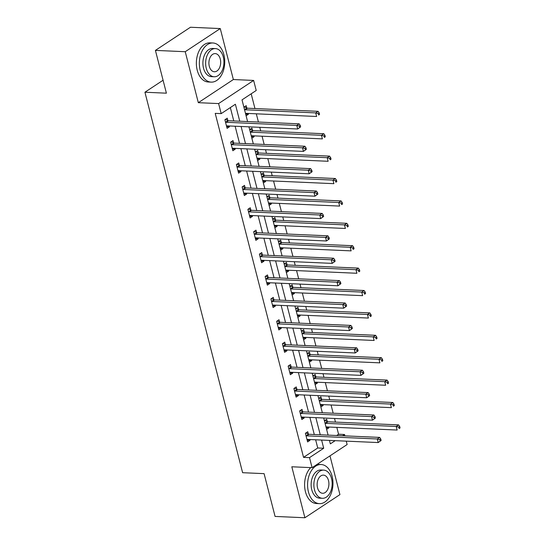 <?xml version="1.0" encoding="UTF-8"?>
<svg xmlns="http://www.w3.org/2000/svg" width="545" height="545" viewBox="0 0 545 545"><rect width="100%" height="100%" fill="white"/><g stroke="black" fill="none" stroke-linecap="round" stroke-linejoin="round"><path stroke-width="0.82" d="M336.64 435.503L338.574 434.222L344.542 434.488L344.896 435.871M346.252 441.143L347.124 444.536L312.087 467.678L309.512 457.63L323.71 448.249L321.611 440.053M163.078 80.238L144.929 92.228L242.614 472.699L264.087 473.646L275.075 516.428L304.9 517.75L339.93 494.608L329.977 455.858M144.929 92.228L166.402 93.181L155.414 50.392L190.45 27.25L220.269 28.572L185.239 51.714L198.326 102.685L218.606 103.577L253.636 80.435L256.218 90.484L242.014 99.864L247.587 121.562M198.326 102.685L233.355 79.536L220.269 28.572M233.355 79.536L253.636 80.435M338.574 434.222L336.817 427.382M335.468 422.103L334.535 418.485M333.179 413.205L331.067 404.983M329.711 399.703L328.785 396.086M327.429 390.806L325.317 382.583M323.962 377.31L323.035 373.686M321.679 368.413L319.568 360.184M318.212 354.911L317.285 351.293M315.93 346.014L313.818 337.791M312.462 332.511L311.536 328.894M310.18 323.614L308.068 315.392M306.712 310.119L305.779 306.494M304.43 301.222L302.318 292.992M300.963 287.719L300.029 284.102M298.674 278.822L296.562 270.599M295.213 265.32L294.28 261.702M292.924 256.423L290.812 248.2M289.456 242.92L288.53 239.303M287.174 234.03L285.062 225.8M283.707 220.527L282.78 216.91M281.424 211.63L279.312 203.408M277.957 198.128L277.03 194.511M275.675 189.231L273.563 181.008M272.207 175.728L271.281 172.111M269.925 166.838L267.813 158.609M266.457 153.336L265.531 149.718M264.175 144.439L262.063 136.216M260.708 130.936L259.774 127.319M258.425 122.039L256.314 113.816M254.958 108.537L251.177 93.815M155.414 50.392L185.239 51.714M243.894 107.188L246.19 105.669L246.79 107.992M246.108 115.799L248.404 114.28L248.186 113.455M249.644 129.581L251.94 128.068L252.539 130.391M251.858 138.198L254.154 136.679L253.943 135.855M255.394 151.98L257.69 150.461L258.289 152.784M257.608 160.591L259.904 159.079L259.692 158.254M261.144 174.38L263.439 172.86L264.039 175.183M263.358 182.991L265.653 181.471L265.442 180.647M266.893 196.772L269.189 195.26L269.789 197.583M269.107 205.39L271.403 203.871L271.192 203.047M272.65 219.172L274.946 217.653L275.538 219.976M274.857 227.783L277.153 226.27L276.942 225.446M278.4 241.571L280.695 240.052L281.288 242.375M280.607 250.182L282.903 248.663L282.692 247.839M284.149 263.964L286.445 262.452L287.038 264.775M286.363 272.582L288.659 271.063L288.441 270.238M289.899 286.363L292.195 284.844L292.794 287.167M292.113 294.974L294.409 293.462L294.198 292.638M295.649 308.763L297.945 307.244L298.544 309.567M297.863 317.374L300.159 315.855L299.948 315.03M301.399 331.156L303.694 329.643L304.294 331.966M303.613 339.773L305.909 338.254L305.697 337.43M307.148 353.555L309.444 352.036L310.044 354.359M309.362 362.166L311.658 360.654L311.447 359.829M312.905 375.955L315.201 374.435L315.793 376.758M315.112 384.566L317.408 383.053L317.197 382.222M318.655 398.347L320.951 396.835L321.543 399.158M320.862 406.965L323.158 405.446L322.947 404.622M324.404 420.747L326.7 419.228L327.293 421.558M326.612 429.365L328.908 427.845L328.696 427.021M239.746 121.215L235.386 104.245L221.188 113.626L215.221 113.367L303.545 457.364L317.749 447.983L315.644 439.788M314.288 434.515L309.894 417.395M308.538 412.115L304.144 394.996M302.788 389.716L298.394 372.596M297.039 367.323L292.638 350.203M291.289 344.924L286.888 327.804M285.532 322.524L281.138 305.404M279.783 300.132L275.389 283.012M274.033 277.732L269.639 260.612M268.283 255.333L263.889 238.213M262.533 232.94L258.139 215.82M256.784 210.54L252.39 193.421M251.034 188.141L246.633 171.021M245.284 165.748L240.883 148.628M239.528 143.349L235.133 126.229M233.778 120.949L230.344 107.576M227.851 120.499L227.251 118.176L224.887 119.743L227.102 128.354L229.465 126.794L229.254 125.97M233.601 142.899L233.008 140.576L230.637 142.136L232.851 150.754L235.215 149.187L235.004 148.363M239.35 165.298L238.758 162.975L236.387 164.536L238.601 173.153L240.965 171.586L240.754 170.762M245.1 187.691L244.507 185.368L242.137 186.935L244.351 195.546L246.715 193.986L246.504 193.162M250.857 210.091L250.257 207.768L247.886 209.328L250.101 217.946L252.471 216.379L252.253 215.554M256.606 232.49L256.007 230.167L253.643 231.727L255.85 240.345L258.221 238.778L258.01 237.954M262.356 254.883L261.757 252.56L259.393 254.127L261.6 262.738L263.971 261.178L263.76 260.353M268.106 277.282L267.506 274.959L265.142 276.526L267.357 285.137L269.721 283.57L269.509 282.746M273.856 299.682L273.256 297.359L270.892 298.919L273.106 307.537L275.47 305.97L275.259 305.146M279.605 322.075L279.013 319.752L276.642 321.318L278.856 329.929L281.22 328.369L281.009 327.545M285.355 344.474L284.762 342.151L282.392 343.718L284.606 352.329L286.97 350.769L286.759 349.938M291.105 366.874L290.512 364.55L288.142 366.111L290.356 374.728L292.726 373.161L292.508 372.337M296.861 389.273L296.262 386.943L293.898 388.51L296.105 397.121L298.476 395.561L298.265 394.737M302.611 411.666L302.012 409.343L299.648 410.91L301.855 419.521L304.226 417.961L304.015 417.129M308.361 434.065L307.762 431.742L305.398 433.302L307.605 441.92L309.976 440.353L309.764 439.529M312.087 467.678L291.813 466.779L304.9 517.75M303.545 457.364L309.512 457.63M221.188 113.626L218.606 103.577M329.453 440.401L330.338 443.868L335.202 440.653M342.601 435.768L344.542 434.488M248.942 126.835L253.336 143.962M254.692 149.235L259.086 166.354M260.442 171.634L264.836 188.754M266.192 194.034L270.586 211.153M271.941 216.426L276.335 233.546M277.691 238.826L282.092 255.946M283.441 261.225L287.842 278.345M289.197 283.618L293.591 300.738M294.947 306.017L299.341 323.137M300.697 328.417L305.091 345.537M306.447 350.81L310.841 367.93M312.196 373.209L316.591 390.329M317.946 395.609L322.34 412.729M323.696 418.001L328.097 435.121M320.256 434.774L315.855 417.654M314.506 412.381L310.105 395.261M308.749 389.982L304.355 372.862M303 367.582L298.606 350.462M297.25 345.189L292.856 328.07M291.5 322.79L287.106 305.67M285.75 300.39L281.356 283.271M280.001 277.998L275.606 260.878M274.251 255.598L269.85 238.478M268.494 233.199L264.1 216.079M262.745 210.806L258.35 193.686M256.995 188.406L252.601 171.287M251.245 166.007L246.851 148.887M245.495 143.614L241.101 126.495M317.749 447.983L323.71 448.249M226.666 126.672L229.465 126.794M245.686 114.164L248.404 114.28M251.436 136.557L254.154 136.679M232.415 149.064L235.215 149.187M257.185 158.956L259.904 159.079M238.165 171.464L240.965 171.586M262.935 181.356L265.653 181.471M243.915 193.863L246.715 193.986M268.685 203.748L271.403 203.871M249.671 216.256L252.471 216.379M274.442 226.148L277.153 226.27M255.421 238.655L258.221 238.778M280.191 248.547L282.903 248.663M261.171 261.055L263.971 261.178M285.941 270.94L288.659 271.063M266.921 283.448L269.721 283.57M291.691 293.339L294.409 293.462M272.67 305.847L275.47 305.97M297.441 315.739L300.159 315.855M278.42 328.247L281.22 328.369M303.19 338.138L305.909 338.254M284.17 350.639L286.97 350.769M308.94 360.531L311.658 360.654M289.92 373.039L292.726 373.161M314.69 382.931L317.408 383.053M295.676 395.438L298.476 395.561M320.446 405.33L323.158 405.446M301.426 417.831L304.226 417.961M326.196 427.723L328.908 427.845M307.176 440.231L309.976 440.353M300.629 126.89L300.261 125.459L299.314 126.086L299.682 127.516L300.629 126.89L297.693 128.995L227.074 125.868A1.567 1.083 -123.5 0 0 226.659 125.956L226.502 126.031M299.682 127.516L297.693 128.995L296.773 125.405L299.144 123.844L228.519 120.718A1.567 1.083 -123.5 0 1 228.048 120.595L225.446 119.369M225.487 122.066L225.678 122.155A1.567 1.083 -123.5 0 0 226.155 122.284L296.773 125.405L299.314 126.086M300.261 125.459L299.144 123.844M245.509 113.483L245.591 113.442A1.567 1.083 56.5 0 1 246.013 113.36L316.631 116.487L315.712 112.897L318.076 111.33L247.457 108.21A1.567 1.083 56.5 0 1 246.98 108.087L244.385 106.861M318.246 113.571L318.614 115.009L319.561 114.382L319.193 112.944L318.246 113.571L315.712 112.897L245.087 109.77A1.567 1.083 56.5 0 1 244.616 109.647L244.514 109.6M319.561 114.382L318.614 115.009M318.076 111.33L319.193 112.944M223.879 54.732A19.586 12.685 92.5 0 0 212.911 42.987A19.586 12.685 92.5 0 0 200.213 70.373A19.586 12.685 92.5 0 0 211.181 82.125A19.586 12.685 92.5 0 0 223.879 54.732M212.911 42.987L209.934 42.851A19.586 12.685 92.5 0 0 197.229 70.244A19.586 12.685 92.5 0 0 208.197 81.988L211.181 82.125M214.165 76.763L211.426 76.641A14.102 9.129 -87.5 0 1 203.523 68.186A14.102 9.129 -87.5 0 1 212.673 48.464L215.411 48.587A14.102 9.129 92.5 0 0 206.269 68.302A14.102 9.129 92.5 0 0 214.165 76.763A14.102 9.129 92.5 0 0 223.314 57.048A14.102 9.129 92.5 0 0 215.411 48.587M209.3 66.306A9.088 5.886 92.5 0 0 214.389 71.756A9.088 5.886 92.5 0 0 220.282 59.044A9.088 5.886 92.5 0 0 215.193 53.594A9.088 5.886 92.5 0 0 209.3 66.306M332.109 476.262A19.586 12.685 92.5 0 0 321.141 464.517A19.586 12.685 92.5 0 0 308.443 491.903A19.586 12.685 92.5 0 0 319.411 503.648A19.586 12.685 92.5 0 0 332.109 476.262M321.141 464.517L318.164 464.381A19.586 12.685 92.5 0 0 317.04 464.408M310.718 467.617A19.586 12.685 92.5 0 0 305.459 491.767A19.586 12.685 92.5 0 0 316.427 503.519L319.411 503.648M322.395 498.294L319.656 498.171A14.102 9.129 -87.5 0 1 311.754 489.71A14.102 9.129 -87.5 0 1 320.903 469.994L323.641 470.117A14.102 9.129 92.5 0 0 314.499 489.832A14.102 9.129 92.5 0 0 322.395 498.294A14.102 9.129 92.5 0 0 331.544 478.571A14.102 9.129 92.5 0 0 323.641 470.117M317.531 487.83A9.088 5.886 92.5 0 0 322.62 493.286A9.088 5.886 92.5 0 0 328.512 480.574A9.088 5.886 92.5 0 0 323.423 475.124A9.088 5.886 92.5 0 0 317.531 487.83M306.379 149.289L306.011 147.852L305.064 148.478L305.432 149.916L306.379 149.289L303.449 151.394L232.824 148.267A1.567 1.083 -123.5 0 0 232.408 148.349L232.252 148.431M305.432 149.916L303.449 151.394L302.523 147.804L304.893 146.237L234.268 143.117A1.567 1.083 -123.5 0 1 233.798 142.994L231.196 141.768M231.237 144.466L231.434 144.554A1.567 1.083 -123.5 0 0 231.904 144.677L302.523 147.804L305.064 148.478M306.011 147.852L304.893 146.237M312.128 171.689L311.76 170.251L310.814 170.878L311.181 172.315L312.128 171.689L309.199 173.787L238.574 170.667A1.567 1.083 -123.5 0 0 238.158 170.749L238.002 170.823M311.181 172.315L309.199 173.787L308.272 170.204L310.643 168.637L240.018 165.51A1.567 1.083 -123.5 0 1 239.548 165.387L236.946 164.168M236.986 166.859L237.184 166.954A1.567 1.083 -123.5 0 0 237.654 167.077L308.272 170.204L310.814 170.878M311.76 170.251L310.643 168.637M251.259 135.882L251.34 135.841A1.567 1.083 56.5 0 1 251.763 135.76L322.381 138.88L321.461 135.296L323.825 133.729L253.207 130.602A1.567 1.083 56.5 0 1 252.737 130.48L250.135 129.26M323.996 135.971L324.364 137.408L325.31 136.781L324.943 135.344L323.996 135.971L321.461 135.296L250.836 132.169A1.567 1.083 56.5 0 1 250.366 132.047L250.264 131.999M325.31 136.781L324.364 137.408M323.825 133.729L324.943 135.344M257.015 158.282L257.09 158.241A1.567 1.083 56.5 0 1 257.512 158.152L328.131 161.279L327.211 157.689L329.575 156.129L258.957 153.002A1.567 1.083 56.5 0 1 258.487 152.879L255.884 151.653M329.745 158.37L330.12 159.801L331.06 159.174L330.692 157.743L329.745 158.37L327.211 157.689L256.586 154.569A1.567 1.083 56.5 0 1 256.116 154.439L256.014 154.392M331.06 159.174L330.12 159.801M329.575 156.129L330.692 157.743M317.878 194.088L317.51 192.651L316.563 193.277L316.931 194.708L317.878 194.088L314.949 196.186L244.323 193.066A1.567 1.083 -123.5 0 0 243.908 193.148L243.751 193.223M316.931 194.708L314.949 196.186L314.029 192.596L316.393 191.036L245.775 187.909A1.567 1.083 -123.5 0 1 245.298 187.787L242.702 186.567M242.736 189.258L242.934 189.353A1.567 1.083 -123.5 0 0 243.404 189.476L314.029 192.596L316.563 193.277M317.51 192.651L316.393 191.036M323.628 216.481L323.26 215.043L322.313 215.67L322.681 217.108L323.628 216.481L320.698 218.586L250.08 215.459A1.567 1.083 -123.5 0 0 249.658 215.547L249.508 215.622M322.681 217.108L320.698 218.586L319.779 214.996L322.143 213.429L251.524 210.309A1.567 1.083 -123.5 0 1 251.047 210.186L248.452 208.96M248.486 211.658L248.684 211.746A1.567 1.083 -123.5 0 0 249.154 211.869L319.779 214.996L322.313 215.67M323.26 215.043L322.143 213.429M329.378 238.88L329.01 237.443L328.063 238.07L328.431 239.507L329.378 238.88L326.448 240.985L255.83 237.858A1.567 1.083 -123.5 0 0 255.407 237.94L255.258 238.022M328.431 239.507L326.448 240.985L325.529 237.395L327.892 235.828L257.274 232.701A1.567 1.083 -123.5 0 1 256.804 232.579L254.202 231.359M254.236 234.05L254.433 234.146A1.567 1.083 -123.5 0 0 254.903 234.268L325.529 237.395L328.063 238.07M329.01 237.443L327.892 235.828M262.765 180.674L262.84 180.633A1.567 1.083 56.5 0 1 263.262 180.552L333.881 183.679L332.961 180.088L335.332 178.522L264.707 175.401A1.567 1.083 56.5 0 1 264.236 175.279L261.634 174.053M335.502 180.763L335.87 182.2L336.817 181.574L336.449 180.136L335.502 180.763L332.961 180.088L262.343 176.962A1.567 1.083 56.5 0 1 261.866 176.839L261.764 176.791M336.817 181.574L335.87 182.2M335.332 178.522L336.449 180.136M268.515 203.074L268.596 203.033A1.567 1.083 56.5 0 1 269.012 202.951L339.63 206.078L338.711 202.488L341.081 200.921L270.456 197.794A1.567 1.083 56.5 0 1 269.986 197.672L267.384 196.452M341.252 203.162L341.62 204.6L342.567 203.973L342.199 202.536L341.252 203.162L338.711 202.488L268.092 199.361A1.567 1.083 56.5 0 1 267.615 199.238L267.513 199.191M342.567 203.973L341.62 204.6M341.081 200.921L342.199 202.536M274.264 225.473L274.346 225.432A1.567 1.083 56.5 0 1 274.762 225.351L345.387 228.471L344.46 224.881L346.831 223.321L276.206 220.194A1.567 1.083 56.5 0 1 275.736 220.071L273.134 218.852M347.002 225.562L347.369 226.993L348.316 226.373L347.948 224.935L347.002 225.562L344.46 224.881L273.842 221.761A1.567 1.083 56.5 0 1 273.372 221.638L273.27 221.583M348.316 226.373L347.369 226.993M346.831 223.321L347.948 224.935M335.127 261.28L334.759 259.842L333.812 260.469L334.187 261.9L335.127 261.28L332.198 263.378L261.58 260.258A1.567 1.083 -123.5 0 0 261.157 260.34L261.007 260.415M334.187 261.9L332.198 263.378L331.278 259.788L333.642 258.228L263.024 255.101A1.567 1.083 -123.5 0 1 262.554 254.978L259.951 253.759M259.985 256.45L260.183 256.545A1.567 1.083 -123.5 0 0 260.653 256.668L331.278 259.788L333.812 260.469M334.759 259.842L333.642 258.228M280.014 247.866L280.096 247.832A1.567 1.083 56.5 0 1 280.512 247.743L351.137 250.87L350.21 247.28L352.581 245.713L281.956 242.593A1.567 1.083 56.5 0 1 281.486 242.471L278.883 241.244M352.751 247.955L353.119 249.392L354.066 248.765L353.698 247.328L352.751 247.955L350.21 247.28L279.592 244.153A1.567 1.083 56.5 0 1 279.122 244.031L279.02 243.983M354.066 248.765L353.119 249.392M352.581 245.713L353.698 247.328M340.884 283.673L340.516 282.235L339.569 282.862L339.937 284.299L340.884 283.673L337.948 285.778L267.329 282.651A1.567 1.083 -123.5 0 0 266.907 282.739L266.757 282.814M339.937 284.299L337.948 285.778L337.028 282.187L339.399 280.62L268.774 277.5A1.567 1.083 -123.5 0 1 268.303 277.378L265.701 276.151M265.735 278.849L265.933 278.938A1.567 1.083 -123.5 0 0 266.41 279.06L337.028 282.187L339.569 282.862M340.516 282.235L339.399 280.62M285.764 270.266L285.846 270.225A1.567 1.083 56.5 0 1 286.261 270.143L356.886 273.27L355.967 269.68L358.331 268.113L287.712 264.986A1.567 1.083 56.5 0 1 287.235 264.863L284.64 263.644M358.501 270.354L358.869 271.791L359.816 271.165L359.448 269.727L358.501 270.354L355.967 269.68L285.342 266.553A1.567 1.083 56.5 0 1 284.872 266.43L284.769 266.382M359.816 271.165L358.869 271.791M358.331 268.113L359.448 269.727M346.634 306.072L346.266 304.635L345.319 305.261L345.687 306.699L346.634 306.072L343.697 308.177L273.079 305.05A1.567 1.083 -123.5 0 0 272.663 305.132L272.507 305.214M345.687 306.699L343.697 308.177L342.778 304.587L345.149 303.02L274.523 299.893A1.567 1.083 -123.5 0 1 274.053 299.77L271.451 298.551M271.492 301.242L271.683 301.337A1.567 1.083 -123.5 0 0 272.159 301.46L342.778 304.587L345.319 305.261M346.266 304.635L345.149 303.02M291.514 292.665L291.595 292.624A1.567 1.083 56.5 0 1 292.018 292.542L362.636 295.663L361.717 292.072L364.08 290.512L293.462 287.385A1.567 1.083 56.5 0 1 292.985 287.263L290.39 286.043M364.251 292.754L364.619 294.184L365.566 293.564L365.198 292.127L364.251 292.754L361.717 292.072L291.091 288.952A1.567 1.083 56.5 0 1 290.621 288.83L290.519 288.782M365.566 293.564L364.619 294.184M364.08 290.512L365.198 292.127M352.383 328.472L352.016 327.034L351.069 327.661L351.436 329.091L352.383 328.472L349.454 330.57L278.829 327.45A1.567 1.083 -123.5 0 0 278.413 327.531L278.257 327.606M351.436 329.091L349.454 330.57L348.528 326.98L350.898 325.42L280.273 322.293A1.567 1.083 -123.5 0 1 279.803 322.17L277.201 320.951M277.241 323.641L277.439 323.737A1.567 1.083 -123.5 0 0 277.909 323.859L348.528 326.98L351.069 327.661M352.016 327.034L350.898 325.42M297.27 315.058L297.345 315.024A1.567 1.083 56.5 0 1 297.768 314.935L368.386 318.062L367.466 314.472L369.83 312.905L299.212 309.785A1.567 1.083 56.5 0 1 298.742 309.662L296.139 308.436M370 315.146L370.368 316.584L371.315 315.957L370.947 314.519L370 315.146L367.466 314.472L296.841 311.345A1.567 1.083 56.5 0 1 296.371 311.222L296.269 311.175M371.315 315.957L370.368 316.584M369.83 312.905L370.947 314.519M358.133 350.864L357.765 349.434L356.818 350.054L357.186 351.491L358.133 350.864L355.204 352.969L284.579 349.842A1.567 1.083 -123.5 0 0 284.163 349.931L284.006 350.006M357.186 351.491L355.204 352.969L354.277 349.379L356.648 347.819L286.023 344.692A1.567 1.083 -123.5 0 1 285.553 344.569L282.95 343.343M282.991 346.041L283.189 346.13A1.567 1.083 -123.5 0 0 283.659 346.252L354.277 349.379L356.818 350.054M357.765 349.434L356.648 347.819M303.02 337.457L303.095 337.416A1.567 1.083 56.5 0 1 303.517 337.335L374.136 340.462L373.216 336.871L375.58 335.304L304.962 332.184A1.567 1.083 56.5 0 1 304.491 332.055L301.889 330.835M375.75 337.546L376.125 338.983L377.072 338.356L376.697 336.919L375.75 337.546L373.216 336.871L302.598 333.744A1.567 1.083 56.5 0 1 302.121 333.622L302.019 333.574M377.072 338.356L376.125 338.983M375.58 335.304L376.697 336.919M363.883 373.264L363.515 371.826L362.568 372.453L362.936 373.89L363.883 373.264L360.954 375.369L290.328 372.242A1.567 1.083 -123.5 0 0 289.913 372.324L289.756 372.405M362.936 373.89L360.954 375.369L360.034 371.779L362.398 370.212L291.779 367.092A1.567 1.083 -123.5 0 1 291.303 366.962L288.707 365.743M288.741 368.434L288.939 368.529A1.567 1.083 -123.5 0 0 289.409 368.652L360.034 371.779L362.568 372.453M363.515 371.826L362.398 370.212M308.77 359.857L308.852 359.816A1.567 1.083 56.5 0 1 309.267 359.734L379.885 362.854L378.966 359.264L381.337 357.704L310.711 354.577A1.567 1.083 56.5 0 1 310.241 354.454L307.639 353.235M381.507 359.945L381.875 361.376L382.822 360.756L382.454 359.319L381.507 359.945L378.966 359.264L308.347 356.144A1.567 1.083 56.5 0 1 307.87 356.021L307.768 355.974M382.822 360.756L381.875 361.376M381.337 357.704L382.454 359.319M369.633 395.663L369.265 394.226L368.318 394.853L368.686 396.283L369.633 395.663L366.703 397.761L296.085 394.641A1.567 1.083 -123.5 0 0 295.663 394.723L295.513 394.798M368.686 396.283L366.703 397.761L365.784 394.171L368.147 392.611L297.529 389.484A1.567 1.083 -123.5 0 1 297.052 389.362L294.457 388.142M294.491 390.833L294.688 390.929A1.567 1.083 -123.5 0 0 295.158 391.051L365.784 394.171L368.318 394.853M369.265 394.226L368.147 392.611M314.519 382.249L314.601 382.215A1.567 1.083 56.5 0 1 315.017 382.127L385.642 385.254L384.716 381.663L387.086 380.103L316.461 376.977A1.567 1.083 56.5 0 1 315.991 376.854L313.389 375.628M387.257 382.338L387.624 383.775L388.571 383.149L388.204 381.718L387.257 382.338L384.716 381.663L314.097 378.537A1.567 1.083 56.5 0 1 313.627 378.414L313.525 378.366M388.571 383.149L387.624 383.775M387.086 380.103L388.204 381.718M375.382 418.056L375.014 416.625L374.068 417.245L374.435 418.683L375.382 418.056L372.453 420.161L301.835 417.034A1.567 1.083 -123.5 0 0 301.412 417.123L301.262 417.197M374.435 418.683L372.453 420.161L371.533 416.571L373.897 415.011L303.279 411.884A1.567 1.083 -123.5 0 1 302.809 411.761L300.206 410.535M300.241 413.233L300.438 413.321A1.567 1.083 -123.5 0 0 300.908 413.444L371.533 416.571L374.068 417.245M375.014 416.625L373.897 415.011M320.269 404.649L320.351 404.608A1.567 1.083 56.5 0 1 320.767 404.526L391.392 407.653L390.465 404.063L392.836 402.496L322.211 399.376A1.567 1.083 56.5 0 1 321.741 399.247L319.138 398.027M393.006 404.737L393.374 406.175L394.321 405.548L393.953 404.111L393.006 404.737L390.465 404.063L319.847 400.936A1.567 1.083 56.5 0 1 319.377 400.813L319.275 400.766M394.321 405.548L393.374 406.175M392.836 402.496L393.953 404.111M381.139 440.455L380.764 439.018L379.817 439.645L380.192 441.082L381.139 440.455L378.203 442.56L307.584 439.433A1.567 1.083 -123.5 0 0 307.162 439.515L307.012 439.597M380.192 441.082L378.203 442.56L377.283 438.97L379.647 437.403L309.029 434.283A1.567 1.083 -123.5 0 1 308.559 434.154L305.956 432.934M305.99 435.625L306.188 435.721A1.567 1.083 -123.5 0 0 306.665 435.843L377.283 438.97L379.817 439.645M380.764 439.018L379.647 437.403M326.019 427.048L326.101 427.007A1.567 1.083 56.5 0 1 326.516 426.926L397.142 430.046L396.222 426.456L398.586 424.896L327.967 421.769A1.567 1.083 56.5 0 1 327.491 421.646L324.895 420.427M398.756 427.137L399.124 428.568L400.071 427.948L399.703 426.51L398.756 427.137L396.222 426.456L325.597 423.336A1.567 1.083 56.5 0 1 325.127 423.213L325.024 423.165M400.071 427.948L399.124 428.568M398.586 424.896L399.703 426.51M225.678 122.155L228.048 120.595M226.155 122.284L228.519 120.718M247.457 108.21L245.087 109.77M246.98 108.087L244.616 109.647M231.434 144.554L233.798 142.994M231.904 144.677L234.268 143.117M237.184 166.954L239.548 165.387M237.654 167.077L240.018 165.51M253.207 130.602L250.836 132.169M252.737 130.48L250.366 132.047M258.957 153.002L256.586 154.569M258.487 152.879L256.116 154.439M242.934 189.353L245.298 187.787M243.404 189.476L245.775 187.909M248.684 211.746L251.047 210.186M249.154 211.869L251.524 210.309M254.433 234.146L256.804 232.579M254.903 234.268L257.274 232.701M264.707 175.401L262.343 176.962M264.236 175.279L261.866 176.839M270.456 197.794L268.092 199.361M269.986 197.672L267.615 199.238M276.206 220.194L273.842 221.761M275.736 220.071L273.372 221.638M260.183 256.545L262.554 254.978M260.653 256.668L263.024 255.101M281.956 242.593L279.592 244.153M281.486 242.471L279.122 244.031M265.933 278.938L268.303 277.378M266.41 279.06L268.774 277.5M287.712 264.986L285.342 266.553M287.235 264.863L284.872 266.43M271.683 301.337L274.053 299.77M272.159 301.46L274.523 299.893M293.462 287.385L291.091 288.952M292.985 287.263L290.621 288.83M277.439 323.737L279.803 322.17M277.909 323.859L280.273 322.293M299.212 309.785L296.841 311.345M298.742 309.662L296.371 311.222M283.189 346.13L285.553 344.569M283.659 346.252L286.023 344.692M304.962 332.184L302.598 333.744M304.491 332.055L302.121 333.622M288.939 368.529L291.303 366.962M289.409 368.652L291.779 367.092M310.711 354.577L308.347 356.144M310.241 354.454L307.87 356.021M294.688 390.929L297.052 389.362M295.158 391.051L297.529 389.484M316.461 376.977L314.097 378.537M315.991 376.854L313.627 378.414M300.438 413.321L302.809 411.761M300.908 413.444L303.279 411.884M322.211 399.376L319.847 400.936M321.741 399.247L319.377 400.813M306.188 435.721L308.559 434.154M306.665 435.843L309.029 434.283M327.967 421.769L325.597 423.336M327.491 421.646L325.127 423.213"/></g></svg>
